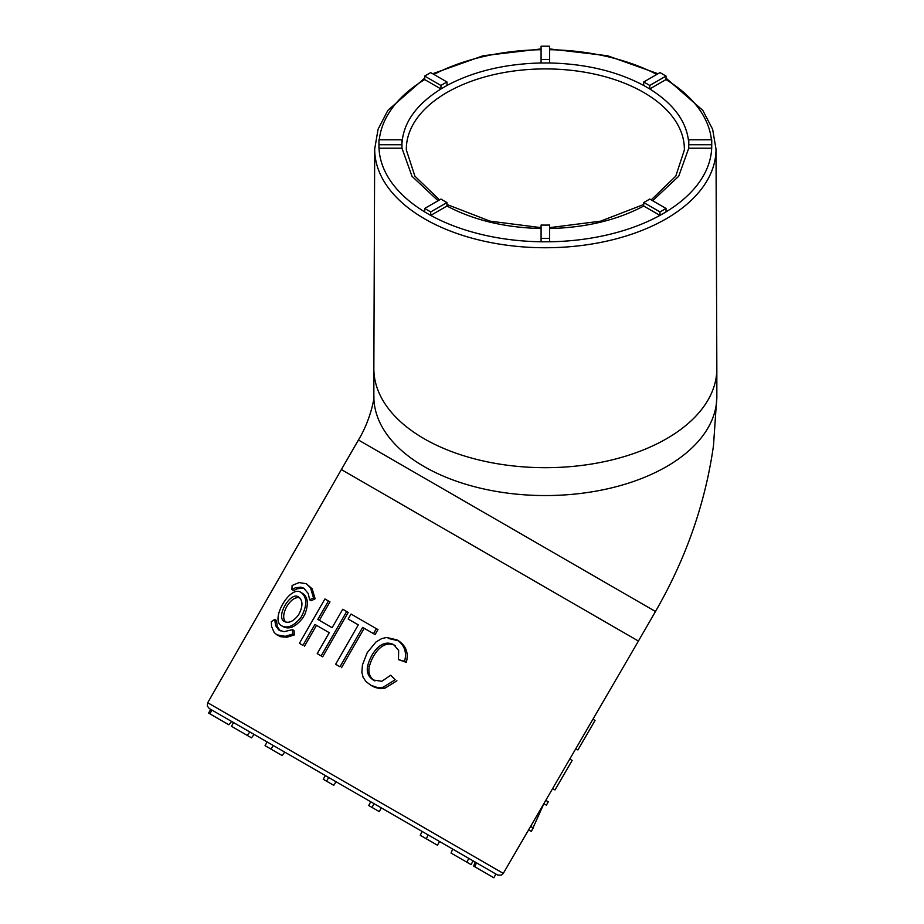 <?xml version="1.0" encoding="UTF-8"?>
<svg xmlns="http://www.w3.org/2000/svg" width="924" height="924" viewBox="0 0 924 924"><rect width="100%" height="100%" fill="white"/><g stroke="black" fill="none" stroke-linecap="round" stroke-linejoin="round"><path stroke-width="1.39" d="M299.63 597.759C295.322 596.881 291.037 599.791 286.763 606.49C283.091 613.571 282.721 618.745 285.655 622.014M298.567 614.887C293.589 621.286 288.946 623.504 284.627 621.563C274.982 617.648 290.529 590.644 298.695 597.077C303.06 600.565 303.026 606.502 298.567 614.887M292.1 585.504L291.903 589.57L295.31 587.837L300.785 587.144L303.8 588.195L308.223 593.508L309.644 599.803L313.536 597.874L310.487 587.814L306.352 583.76L299.11 582.559L292.1 585.504M301.143 617.14C294.306 625.71 287.953 628.666 282.074 625.998C269.127 620.789 290.332 583.968 301.247 592.63C307.288 597.493 307.253 605.659 301.143 617.14M299.399 643.347L302.91 645.368L314.945 624.439L329.256 632.697L317.221 653.626L321.159 655.901L346.673 611.526L342.735 609.251L332.12 627.708L317.821 619.45L328.424 600.993L324.913 598.96L299.399 643.347M335.643 664.264L339.974 666.77L362.624 627.384L373.492 633.656L376.357 628.666L351.039 614.044L348.163 619.034L358.293 624.878L335.643 664.264M390.679 675.213L381.855 681.288L373.238 679.995C368.179 676.634 366.331 671.898 367.694 665.8C370.432 654.677 380.734 637.941 393.797 644.709L398.66 650.461L398.475 659.609L404.573 661.341C407.01 652.148 404.458 644.987 396.904 639.858L386.602 637.468L381.647 638.623L375.964 642.007L367.232 652.633L362.427 664.968L361.873 672.372L363.109 677.304L365.927 681.496L370.824 685.261L377.535 687.583L383.021 687.317L395.16 679.787L390.679 675.213L395.16 679.787M292.758 634.026L292.469 629.671L283.934 631.693L278.725 629.914L275.606 625.687L274.74 619.438L271.333 621.656L271.564 626.426L274.128 632.455L276.969 634.88L285.285 636.324L292.758 634.026L294.34 634.938L286.879 637.248L280.526 636.694L276.969 634.88M313.536 597.874L315.119 598.787L311.226 600.727L309.644 599.803M306.352 583.76L312.139 588.807L315.119 598.787M304.608 588.727L302.46 588.114L297.008 588.831L293.636 590.563L291.903 589.57M282.074 625.998L283.714 626.957C289.57 629.591 295.899 626.622 302.726 618.052L304.851 614.321C308.708 604.204 308.062 597.285 302.899 593.589L301.247 592.63M300.947 644.236L302.91 645.368M319.369 620.339L329.972 601.882L328.424 600.993M318.757 654.515L322.695 656.791L348.209 612.404L346.673 611.526M322.695 656.791L321.159 655.901M304.458 646.257L316.493 625.329L329.256 632.697M316.493 625.329L314.945 624.439M337.191 665.164L339.974 666.77M349.711 619.923L358.293 624.878M341.534 667.671L364.183 628.285L375.086 634.569L377.951 629.579L376.357 628.666M375.086 634.569L373.492 633.656M364.183 628.285L362.624 627.384M371.517 685.643L374.982 687.433L380.411 688.669L384.742 688.311L396.916 680.792M398.475 659.609L406.317 662.358C408.755 653.164 406.167 645.98 398.567 640.817L388.219 638.415M398.567 640.817L396.904 639.858M406.317 662.358L404.573 661.341M374.901 680.953C369.819 677.604 367.96 672.857 369.311 666.735C372.037 655.59 382.282 638.877 395.46 645.668M274.74 619.438L276.461 620.443L277.304 626.668L280.365 630.873M292.469 629.671L294.063 630.595L294.34 634.938M569.785 759.054L572.152 760.429L555.012 789.939L552.621 788.565M592.942 719.23L595.044 720.443L577.904 749.953L575.791 748.729M545.761 800.357L548.302 801.824L546.373 805.151L543.832 803.684M543.889 803.707L531.392 831.473L528.609 829.868M530.619 826.414L533.402 828.019M247.182 735.365L231.45 726.287L233.587 722.591L249.85 731.981L247.182 735.365L251.455 737.826L254.112 734.441L249.85 731.981M237.734 724.982L237.133 724.635M234.523 723.134L231.612 721.448L228.84 724.774L209.84 713.802L211.977 710.106L233.587 722.591M326.495 781.15L323.238 779.267L325.375 775.582L328.736 777.523L326.495 781.15L333.772 785.354L336.013 781.727L328.736 777.523M439.131 841.267L438.311 840.794M426.334 838.796L428.089 834.88L422.049 831.404L420.293 835.308L437.456 845.217L439.581 841.521M474.901 866.839L476.391 862.773L475.144 862.046L473.654 866.111L474.901 866.839L493.89 877.8L495.841 874M466.77 862.138L451.028 853.06L452.633 849.052L468.895 858.442L466.77 862.138L471.032 864.598L473.169 860.902L496.026 874.104M371.968 807.403L368.711 805.532L370.732 801.766L374.104 803.707L371.968 807.403L379.256 811.607L381.381 807.923L477.408 863.351M212.023 710.14L267.163 741.972L265.026 745.668L271.067 749.145L273.227 745.472L468.861 858.419M229.302 720.108L273.192 745.46M209.84 713.802L208.593 713.085L210.73 709.389L211.977 710.106M428.089 834.88L439.558 841.51M503.291 873.388L638.415 641.048L341.372 469.554L207.704 702.737L503.291 873.388L501.409 875.12L497.713 875.074L476.391 862.773L495.98 874.081M273.227 745.472L284.696 752.101L282.19 755.578L271.067 749.145M643.716 81.982A143.451 82.825 180 0 1 649.757 85.47L666.019 76.08L659.99 72.592L643.716 81.982L643.716 85.47C617.116 71.333 585.747 63.837 549.618 62.971L549.618 46.2L541.083 46.2L541.083 59.483A143.451 82.825 180 0 1 549.618 59.483M440.944 85.47A143.451 82.825 180 0 1 446.973 81.982L430.711 72.592L424.682 76.08L440.944 85.47L440.944 88.958L424.717 79.58L424.682 76.08M401.963 144.733A143.451 82.825 180 0 1 401.894 142.261A143.451 82.825 180 0 1 401.963 139.801L378.956 139.801L378.956 144.733L401.963 144.733L401.963 148.21L378.956 148.21L378.956 144.733M446.973 202.541A143.451 82.825 180 0 1 440.944 199.064L424.682 208.454L430.711 211.931L446.973 202.541L446.973 206.029L430.711 215.419L424.682 211.931L424.682 208.454M549.618 225.052A143.451 82.825 180 0 1 541.083 225.052L541.083 238.334L549.618 238.334L549.618 225.052M649.757 199.064A143.451 82.825 180 0 1 643.716 202.541L659.99 211.931L666.019 208.454L649.757 199.064M688.738 139.801A143.451 82.825 180 0 1 688.796 142.261A143.451 82.825 180 0 1 688.738 144.733L711.734 144.733L711.734 139.801L688.738 139.801L688.738 143.289C687.225 122.43 674.231 104.32 649.757 88.958L649.757 85.47M652.633 200.727L678.678 176.299L688.738 148.21L711.688 148.21L711.734 144.733M666.019 76.08L666.019 79.556L649.757 88.958L643.716 85.47M541.083 59.483L541.083 62.971C504.954 63.837 473.585 71.333 446.973 85.47L446.973 81.982M424.717 79.58L424.682 79.556A166.389 96.061 180 0 0 379.279 139.801M446.973 85.47L440.944 88.958C416.458 104.32 403.465 122.43 401.963 143.289L401.963 139.801M401.963 148.21L412.012 176.299L438.057 200.727M430.711 215.419L430.711 211.931M446.973 206.029C473.585 220.166 504.954 227.662 541.083 228.528M666.019 208.454L666.019 211.931L659.944 215.396A166.389 96.061 180 0 1 549.618 241.776L541.083 241.811L541.083 238.334M549.618 241.811L549.618 238.334M659.99 211.931L659.99 215.419L643.716 206.029L643.716 202.541M549.618 228.528C585.747 227.662 617.116 220.166 643.716 206.029M688.738 148.21L688.738 144.733M401.963 143.289L401.928 144.005M688.761 144.005L688.738 143.289M549.618 62.971L541.083 62.971M384.742 688.311L383.021 687.317M369.311 666.735L367.694 665.8M655.474 611.492L358.431 439.997C371.09 419.173 374.659 396.246 373.85 396.546A171.494 99.007 -0 0 0 424.081 466.551A171.494 99.007 -0 0 0 610.972 488.022A171.494 99.007 -0 0 0 716.839 396.546L713.501 445.495C705.347 503.268 686.001 558.593 655.474 611.492L638.415 641.048M468.895 858.442L452.633 849.052M370.732 801.766L284.696 752.101M267.163 741.972L254.112 734.441L267.163 741.972M210.73 709.389L209.482 708.673M281.739 750.38L374.104 803.718L281.739 750.38M375.733 804.654L379.741 806.975L375.733 804.654M716.008 149.007L716.839 368.457A171.494 99.007 180 0 1 716.839 368.676A171.494 99.007 180 0 1 610.972 460.152A171.494 99.007 180 0 1 424.081 438.692A171.494 99.007 180 0 1 373.85 368.676A171.494 99.007 180 0 1 373.85 368.457L374.694 149.007A170.651 98.533 -0 0 0 424.682 218.884A170.651 98.533 -0 0 0 666.019 218.884A170.651 98.533 -0 0 0 716.008 149.007L712.623 129.256L702.829 110.395L666.019 78.124M665.985 79.58A166.389 96.061 180 0 1 711.422 139.801M549.618 49.711A166.389 96.061 180 0 1 656.814 74.428M433.876 74.428A166.389 96.061 180 0 1 541.083 49.711M424.682 211.885A166.389 96.061 180 0 1 379.013 148.21M541.083 241.776A166.389 96.061 180 0 1 430.746 215.396M711.688 148.21A166.389 96.061 180 0 1 666.019 211.885M439.501 199.896L414.911 176.172L406.341 149.988A139.016 80.261 180 0 1 545.345 68.919A139.016 80.261 180 0 1 684.361 149.988L675.779 176.172L651.201 199.896M372.499 686.209L370.824 685.25M341.372 469.554L358.431 439.997M207.704 702.737L207.299 706.005L209.298 708.558M373.85 368.676L373.85 396.546M716.839 368.676L716.839 396.546M658.027 73.735L607.553 55.752L549.618 48.926M541.083 48.926L483.148 55.752L432.675 73.735M424.682 78.124L387.861 110.395L378.066 129.256L374.694 149.007M643.716 204.493L600.588 221.159L549.618 227.65M541.083 227.65L490.101 221.159L446.973 204.493"/></g></svg>
